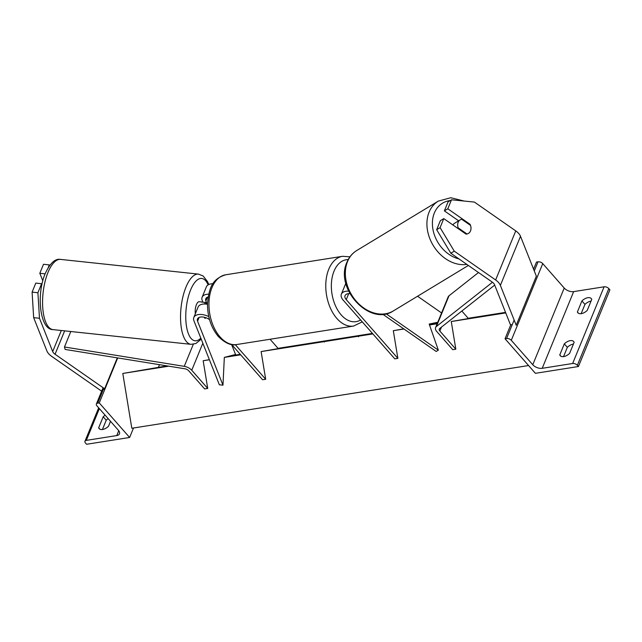 <?xml version="1.0" encoding="UTF-8"?>
<svg xmlns="http://www.w3.org/2000/svg" width="642" height="642" viewBox="0 0 642 642"><rect width="100%" height="100%" fill="white"/><g stroke="black" fill="none" stroke-linecap="round" stroke-linejoin="round"><path stroke-width="0.96" d="M403.762 328.865L393.313 330.686L397.871 358.372L346.239 299.629A7.937 4.358 22.3 0 1 345.043 295.649A7.937 4.358 22.3 0 1 349.89 293.643M382.776 314.243L436.199 351.463L438.342 350.163L386.115 313.769M437.379 323.183L429.466 324.844M437.764 322.252L429.185 324.058L438.342 350.163M417.573 296.243L441.576 312.967M397.871 358.372L394.798 358.854L343.165 300.119A11.901 6.532 22.3 0 1 341.375 294.14A11.901 6.532 22.3 0 1 348.622 291.139M345.853 283.307A11.901 6.532 -157.7 0 0 345.653 283.708L341.375 294.14M469.454 224.66L470.056 224.291L447.811 208.794L451.503 199.782L448.068 201.869L444.376 210.873L447.811 208.794M436.656 229.7L440.091 227.613L454.271 251.158L450.836 253.245L436.656 229.7L440.348 220.688L443.782 218.609L466.028 234.113A7.937 6.147 58.8 0 0 468.451 233.407A7.937 6.147 58.8 0 0 470.514 230.927A7.937 6.147 58.8 0 0 470.056 224.291M451.503 199.782L474.398 202.078L515.759 230.895A12.696 6.974 22.3 0 1 518.728 233.495A12.696 6.974 22.3 0 1 520.51 236.296L536.343 276.164L516.208 325.245L500.375 285.377A12.696 6.974 22.3 0 0 498.593 282.584A12.696 6.974 22.3 0 0 495.632 279.976L454.271 251.158M450.836 253.245L492.197 282.063A6.348 3.483 22.3 0 1 493.674 283.363A6.348 3.483 22.3 0 1 494.565 284.759L510.398 324.627L512.196 324.82M458.621 220.8L444.376 210.873M443.782 218.609L440.091 227.613M573.418 344.08A7.937 4.446 138.7 0 0 573.266 344.096A7.937 4.446 138.7 0 0 567.343 347.33L564.302 343.879A7.937 4.446 -41.3 0 1 570.232 340.645A7.937 4.446 -41.3 0 1 573.675 341.544A7.937 4.446 -41.3 0 1 574.141 342.322L569.614 353.365A7.937 4.446 138.7 0 1 560.241 355.7A7.937 4.446 138.7 0 1 559.776 354.922L564.302 343.879M581.146 313.665L584.958 304.38L581.917 300.921L577.391 311.972A7.937 4.446 138.7 0 0 577.856 312.75A7.937 4.446 138.7 0 0 587.229 310.415L591.755 299.373A7.937 4.446 -41.3 0 0 591.29 298.594A7.937 4.446 -41.3 0 0 587.847 297.695A7.937 4.446 -41.3 0 0 581.917 300.921M584.958 304.38A7.937 4.446 138.7 0 1 590.881 301.146A7.937 4.446 138.7 0 1 591.033 301.122M567.343 347.33L563.532 356.623M578.442 366.518L535.404 373.323L505.037 338.767L506.57 338.527A3.571 1.958 22.3 0 1 511.289 340.308L532.772 364.744A7.142 3.924 -157.7 0 0 542.209 368.315L572.64 363.5A3.571 1.958 22.3 0 1 577.359 365.282L578.442 366.518L609.9 289.823L608.817 288.587L577.359 365.282M533.574 269.191L536.495 262.072L538.028 261.832A3.571 1.958 22.3 0 1 542.747 263.613L564.222 288.049A7.142 3.924 -157.7 0 0 573.659 291.612L604.098 286.805A3.571 1.958 22.3 0 1 608.817 288.587M510.815 324.675L505.037 338.767M578.57 313.312L577.391 311.972M560.956 356.262L559.776 354.922M470.514 225.398A7.937 6.147 -121.2 0 1 470.514 230.927A7.937 6.147 -121.2 0 1 468.451 233.407A7.937 6.147 -121.2 0 1 466.991 233.985L458.163 227.838A7.937 6.147 -121.2 0 1 458.155 222.309A7.937 6.147 -121.2 0 1 460.226 219.829A7.937 6.147 -121.2 0 1 461.686 219.251L470.514 225.398M452.923 224.981A7.937 6.147 -121.2 0 1 454.64 223.215L460.226 219.829M458.163 227.838L457.553 228.207M41.955 284.615L41.602 283.724L35.791 283.106L32.1 292.118L33.665 317.654L46.874 350.917A12.696 6.974 -157.7 0 0 48.656 353.718A12.696 6.974 -157.7 0 0 51.625 356.326L101.187 390.858L101.966 390.384M33.665 317.654L39.475 318.272L52.684 351.543A6.348 3.483 -157.7 0 0 53.575 352.94A6.348 3.483 -157.7 0 0 55.06 354.24L104.622 388.779L103.29 389.582M48.238 267.545L49.322 264.905L43.512 264.279L39.82 273.291L45.133 273.853M117.301 357.859L104.622 388.779M49.322 264.905L49.883 265.138M41.602 283.724L37.91 292.736L32.1 292.118M39.475 318.272L37.91 292.736M42.837 280.883L39.82 273.291M195.361 313.713A7.937 3.106 -83.9 0 1 196.42 304.645A7.937 3.106 -83.9 0 1 199.237 301.724L202.142 302.037A7.937 3.106 -83.9 0 1 202.615 302.181M204.437 317.292L204.83 318.28A7.937 3.106 -83.9 0 0 206.074 317.79A7.937 3.106 -83.9 0 1 205.304 318.239L204.79 318.183M204.397 304.011A7.937 3.106 -83.9 0 1 206.01 302.543L201.652 302.085A7.937 3.106 -83.9 0 1 202.142 302.037M204.991 317.437L205.304 318.239M206.652 304.156L206.01 302.543M108.185 418.656A7.937 4.446 -41.3 0 0 106.227 420.229L103.193 416.77A7.937 4.446 138.7 0 1 105.152 415.197M106.227 420.229L102.423 429.514M86.59 444.272L129.628 437.475L99.261 402.919L97.72 403.16A3.571 1.958 -157.7 0 0 96.372 404.027A3.571 1.958 -157.7 0 0 96.91 405.824L118.385 430.252A7.142 3.924 22.3 0 1 119.46 433.84A7.142 3.924 22.3 0 1 116.756 435.573L86.325 440.38A3.571 1.958 -157.7 0 0 84.969 441.247A3.571 1.958 -157.7 0 0 85.506 443.044L86.59 444.272M159.481 364.68L158.43 367.248M133.52 427.989L129.628 437.475M99.847 429.161L98.659 427.813A7.937 4.446 -41.3 0 0 99.133 428.599A7.937 4.446 -41.3 0 0 108.498 426.264L110.528 421.321M98.659 427.813L103.193 416.77M117.711 357.923L99.261 402.919M212.983 283.764A11.901 6.532 -157.7 0 0 206.403 286.789L202.126 297.222A11.901 6.532 -157.7 0 0 202.246 300.576L202.896 302.213M208.69 294.188A11.901 6.532 -157.7 0 0 202.126 297.222M209.565 319.7A7.937 4.358 -157.7 0 0 197.487 318.978A7.937 4.358 -157.7 0 0 197.567 321.209L222.975 385.168L219.339 384.783L193.94 320.823A11.901 6.532 -157.7 0 1 193.82 317.469A11.901 6.532 -157.7 0 1 208.778 316.602M231.585 344.497L235.558 354.488L224.331 357.401L222.975 385.168M208.136 296.941A7.937 4.358 -157.7 0 0 205.793 298.723A7.937 4.358 -157.7 0 0 205.873 300.962L207.173 304.236M270.065 339.257L278.267 348.59L261.125 351.583L265.684 379.27L262.61 379.751L231.634 344.505M265.684 379.27L235.293 344.682M193.82 317.469L198.097 307.036A11.901 6.532 22.3 0 1 207.494 304.292M461.831 311.033L468.411 318.528L451.278 321.53L455.828 349.208L439.858 331.039A3.964 2.175 -157.7 0 1 439.264 329.049A3.964 2.175 -157.7 0 1 439.674 328.519L494.701 285.096M492.462 282.255L436.416 326.481A7.937 4.358 -157.7 0 0 435.597 327.54A7.937 4.358 -157.7 0 0 436.785 331.521L452.754 349.689L455.828 349.208M478.499 272.521L448.991 295.802A7.937 4.358 -157.7 0 0 448.18 296.861L435.597 327.54M64.465 346.985L65.139 349.433L184.928 368.789A3.964 2.175 22.3 0 1 188.676 370.747L204.646 388.916L207.719 388.426L191.749 370.257A7.937 4.358 22.3 0 0 184.254 366.349L64.465 346.985L70.813 331.513M209.364 359.664L203.169 360.748L207.719 388.426M396.218 330.181L403.85 328.929M437.354 323.247L435.918 323.488M437.322 323.335L433.462 324.009M326.601 340.782C333.896 339.634 334.779 339.554 329.258 340.525L322.172 341.648C325.125 341.127 324.892 341.135 321.49 341.672L326.634 340.982M332.853 339.851L329.258 340.525M322.188 341.737L322.172 341.648C325.125 341.127 324.892 341.135 321.49 341.672M353.814 336.544L329.683 340.629L353.83 336.617M528.567 365.539L131.819 428.262L122.799 373.459L167.008 365.892M229.997 355.933L240.252 354.312M278.05 348.341L372.432 333.415M468.195 318.28L505.535 312.373M122.799 373.459L168.798 366.181M203.169 360.748L209.404 359.761M224.331 357.401L240.694 354.817M261.125 351.583L372.882 333.92M393.313 330.686L403.97 329.009M429.506 324.964L437.146 323.761M451.278 321.53L505.752 312.911M372.697 333.712L352.209 336.954L372.601 333.607M349.762 337.403L352.225 337.058M268.605 350.283L311.362 343.197L268.605 350.283M347.571 337.596L339.329 338.992L347.579 337.668M359.271 335.83L368.981 334.249L358.332 336.007L358.461 336.785M348.694 293.651L346.239 299.629M520.51 236.296L500.375 285.377M515.759 230.895L495.632 279.976M604.098 286.805L572.64 363.5M573.659 291.612L542.209 368.315M538.028 261.832L534.28 270.972M514.146 320.053L506.57 338.527M542.747 263.613L511.289 340.308M564.222 288.049L532.772 364.744M236.778 344.521C231.369 345.918 225.23 343.237 218.344 336.504C210.961 327.508 207.35 316.426 207.518 303.241C209.083 290.048 210.801 279.222 225.751 274.768A35.31 21.9 81 0 0 209.156 299.629A35.31 21.9 81 0 0 220.07 336.946A35.31 21.9 81 0 0 236.778 344.521L353.598 326.056A35.31 21.9 -99 0 1 336.881 318.48A35.31 21.9 -99 0 1 325.976 281.164A35.31 21.9 -99 0 1 342.571 256.302L349.938 256.824M348.197 259.585A31.338 19.437 81 0 0 331.689 280.329A31.338 19.437 81 0 0 341.215 314.925A31.338 19.437 81 0 0 360.611 319.957M450.243 200.553A31.338 24.268 58.8 0 0 434.345 212.992A31.338 24.268 58.8 0 0 458.982 258.919M466.838 264.392A35.31 27.341 -121.2 0 1 435.244 248.526A35.31 27.341 -121.2 0 1 429.105 212.141A35.31 27.341 -121.2 0 1 438.309 201.106L356.735 250.532A35.31 27.341 58.8 0 0 347.531 261.567A35.31 27.341 58.8 0 0 357.137 302.189A35.31 27.341 58.8 0 0 393.329 310.929L468.371 265.459M64.649 330.855L55.06 354.24M61.319 330.494L52.684 351.543M60.549 259.4C55.212 258.421 50.14 263.076 45.333 273.364C36.121 294.132 39.812 329.86 53.053 329.619A35.31 13.811 -83.9 0 1 42.845 308.962A35.31 13.811 -83.9 0 1 48.014 272.385A35.31 13.811 -83.9 0 1 60.549 259.4L198.514 274.118A35.31 13.811 96.1 0 0 185.979 287.11A35.31 13.811 96.1 0 0 180.811 323.688A35.31 13.811 96.1 0 0 191.019 344.337L195.906 343.502L201.227 339.169M200.818 338.133A31.338 12.254 -83.9 0 1 186.902 328.584A31.338 12.254 -83.9 0 1 190.594 289.983A31.338 12.254 -83.9 0 1 208.12 284.863M118.746 430.71L116.756 435.573M99.358 408.609L86.325 440.38M103.844 388.233L97.72 403.16M199.116 317.437L197.567 321.209M207.422 297.19L205.873 300.962M441.479 327.091L439.858 331.039M448.991 295.802L436.416 326.481M202.84 343.229L191.749 370.257M193.306 344.281L184.254 366.349M225.751 274.768L342.571 256.302M353.598 326.056L362.281 321.859M464.182 201.05L450.772 197.728L438.309 201.106M393.329 310.929C369.912 326.826 334.434 288.418 346.953 262.217C349.047 257.161 352.306 253.269 356.735 250.532M53.053 329.619L191.019 344.337M208.762 284.518L207.559 281.645L203.137 275.988L198.514 274.118M103.073 387.696L96.372 404.027M98.675 407.83L84.969 441.247M324.226 341.263L324.354 342.05"/></g></svg>
